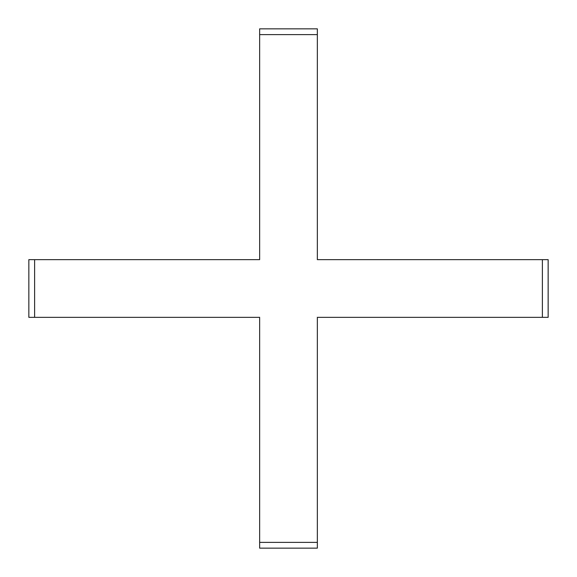 <?xml version="1.0" encoding="UTF-8"?>
<svg xmlns="http://www.w3.org/2000/svg" width="577" height="577" viewBox="0 0 577 577"><rect width="100%" height="100%" fill="white"/><g stroke="black" fill="none" stroke-linecap="round" stroke-linejoin="round"><path stroke-width="0.87" d="M259.65 34.62L259.65 259.65L34.62 259.65L34.62 317.35L259.65 317.35L259.65 542.38L317.35 542.38L317.35 317.35L542.38 317.35L542.38 259.65L317.35 259.65L317.35 34.62L259.65 34.62L259.65 28.85L317.35 28.85L317.35 34.62M317.35 542.38L317.35 548.15L259.65 548.15L259.65 542.38M542.38 259.65L548.15 259.65L548.15 317.35L542.38 317.35M34.62 317.35L28.85 317.35L28.85 259.65L34.62 259.65"/></g></svg>
